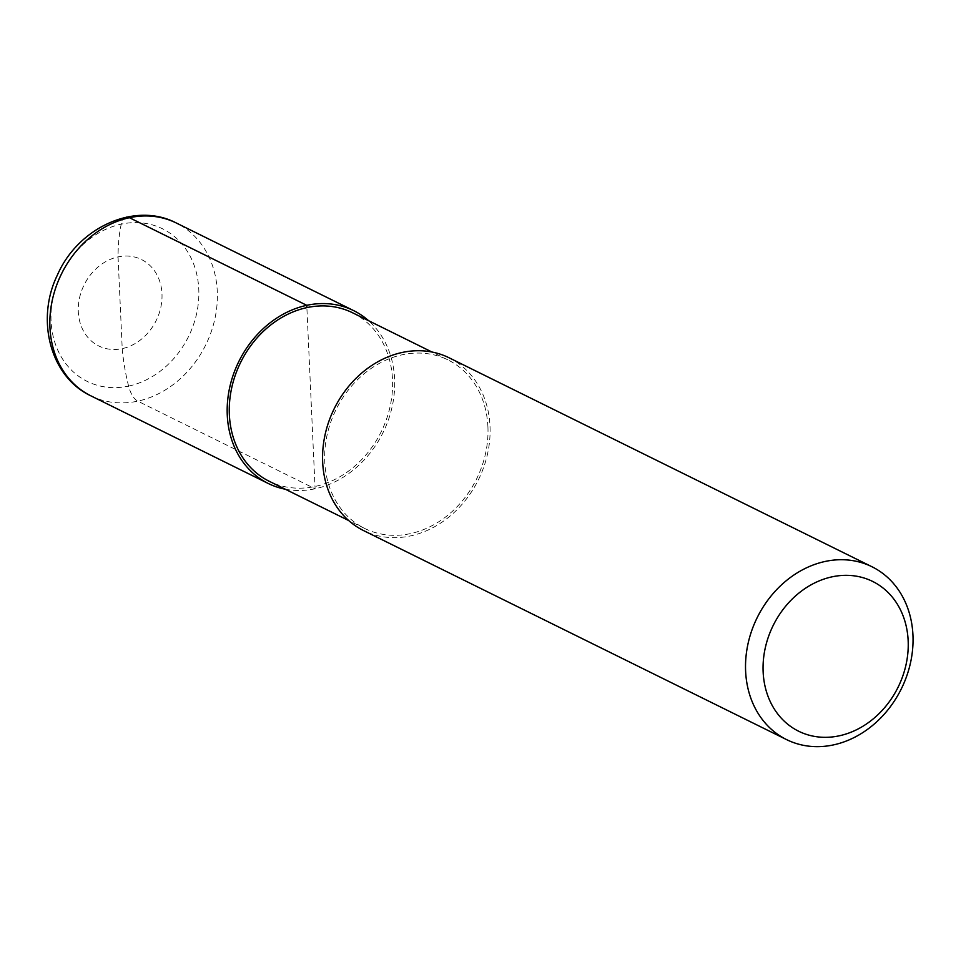 <?xml version="1.0" encoding="UTF-8"?>
<svg xmlns="http://www.w3.org/2000/svg" width="961" height="961" viewBox="0 0 961 961"><rect width="100%" height="100%" fill="white"/><g stroke="black" fill="none" stroke-linecap="round" stroke-linejoin="round"><path stroke-width="0.72" stroke-dasharray="4.8 3.6" d="M285.309 489.221A96.4 80.388 116.3 0 0 315.1 488.777A96.4 80.388 116.3 0 0 389.493 416.581A96.4 80.388 116.3 0 0 368.592 320.698M126.179 217.198A19.28 8.877 -102.1 0 0 121.242 224.165A112.461 51.762 -102.1 0 0 118.059 256.899L122.215 348.627A48.194 40.194 116.3 0 0 155.322 272.035A48.194 40.194 116.3 0 0 82.862 287.627A48.194 40.194 116.3 0 0 122.215 348.627A112.461 51.762 -102.1 0 0 128.594 386.094A19.28 8.877 -102.1 0 0 137.771 401.145L315.1 488.777L306.871 307.616M449.039 357.768A96.4 80.388 -63.7 0 1 490.002 426.191A96.4 80.388 -63.7 0 1 449.604 516.465A96.4 80.388 -63.7 0 1 363.63 530.616M487.912 426.636A93.986 78.382 -63.7 0 1 448.523 514.664A93.986 78.382 -63.7 0 1 364.7 528.454A93.986 78.382 -63.7 0 1 336.074 409.47A93.986 78.382 -63.7 0 1 447.982 359.931A93.986 78.382 -63.7 0 1 487.912 426.636M352.579 312.781A93.986 78.382 -63.7 0 1 392.508 379.499A93.986 78.382 -63.7 0 1 353.131 467.514A93.986 78.382 -63.7 0 1 269.296 481.317M90.899 395.848A96.4 80.388 116.3 0 0 137.771 401.145A96.4 80.388 116.3 0 0 214.928 318.62A96.4 80.388 116.3 0 0 176.307 223M128.594 386.094A85.097 70.958 116.3 0 0 187.047 250.881A85.097 70.958 116.3 0 0 59.114 278.414A85.097 70.958 116.3 0 0 128.594 386.094M447.982 359.931L431.957 352.014M364.7 528.454L348.687 520.538"/><path stroke-width="1.44" d="M368.592 320.698A96.4 80.388 116.3 0 0 353.648 310.619A96.4 80.388 116.3 0 0 238.869 361.432A96.4 80.388 116.3 0 0 268.227 483.467A96.4 80.388 116.3 0 0 285.309 489.221M908.157 640.723A83.547 69.672 -63.7 0 1 802.519 732.967A83.547 69.672 -63.7 0 1 796.261 595.291A83.547 69.672 -63.7 0 1 908.157 640.723M912.95 635.185A96.4 80.388 -63.7 0 1 872.552 725.459A96.4 80.388 -63.7 0 1 786.578 739.61A96.4 80.388 -63.7 0 1 757.22 617.575A96.4 80.388 -63.7 0 1 871.987 566.762A96.4 80.388 -63.7 0 1 912.95 635.185M786.578 739.61L363.63 530.616A96.4 80.388 -63.7 0 1 334.272 408.581A96.4 80.388 -63.7 0 1 449.039 357.768L871.987 566.762M348.687 520.538L269.296 481.317A93.986 78.382 -63.7 0 1 240.67 362.333A93.986 78.382 -63.7 0 1 352.579 312.781L431.957 352.014M306.871 307.616L306.775 305.322L129.435 217.703A19.28 8.877 -102.1 0 0 126.179 217.198M353.648 310.619L176.307 223A96.4 80.388 116.3 0 0 61.54 273.813A96.4 80.388 116.3 0 0 90.899 395.848L268.227 483.467M176.307 223C134.804 201.209 77.889 227.637 57.396 275.05C35.605 319.545 50.188 376.856 90.899 395.848"/></g></svg>
